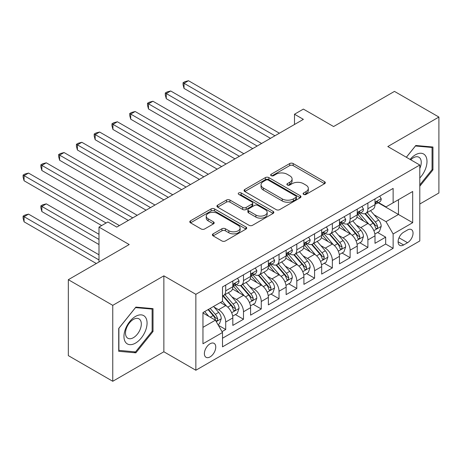 <?xml version="1.0" encoding="UTF-8"?>
<svg xmlns="http://www.w3.org/2000/svg" width="462" height="462" viewBox="0 0 462 462"><rect width="100%" height="100%" fill="white"/><g stroke="black" fill="none" stroke-linecap="round" stroke-linejoin="round"><path stroke-width="0.69" d="M303.609 194.398A1.727 0.999 0 0 0 306.052 194.398L324.584 183.697A2.466 1.426 0 0 0 325.312 182.686A2.466 1.426 0 0 0 324.584 181.682L293.185 163.554A2.466 1.426 0 0 0 289.697 163.554L271.159 174.255A1.727 0.999 0 0 0 270.657 174.959A1.727 0.999 0 0 0 271.159 175.664A1.727 0.999 0 0 0 273.602 175.664L275.999 174.278A7.894 4.556 0 0 1 287.168 174.278L289.784 175.791A7.894 4.556 0 0 1 292.094 179.013A7.894 4.556 0 0 1 289.784 182.236L287.381 183.622A1.727 0.999 0 0 0 286.879 184.326A1.727 0.999 0 0 0 287.381 185.031A1.727 0.999 0 0 0 289.824 185.031L292.227 183.645A7.894 4.556 0 0 1 303.39 183.645L306.006 185.158A7.894 4.556 0 0 1 308.321 188.38A7.894 4.556 0 0 1 306.006 191.603L303.609 192.989A1.727 0.999 0 0 0 303.101 193.694A1.727 0.999 0 0 0 303.609 194.398L303.609 192.989M210.071 356.907A8.045 4.643 120 0 0 215.327 349.815A8.045 4.643 120 0 0 214.097 343.37A8.045 4.643 120 0 0 210.071 343.768A8.045 4.643 120 0 0 204.816 350.86A8.045 4.643 120 0 0 206.052 357.305A8.045 4.643 120 0 0 210.071 356.907M213.109 233.853A2.466 1.426 0 0 0 212.387 234.863A2.466 1.426 0 0 0 213.109 235.868L221.922 240.956A2.466 1.426 0 0 0 225.41 240.956L245.998 229.071A2.466 1.426 0 0 0 246.72 228.061A2.466 1.426 0 0 0 245.998 227.056L214.593 208.928A2.466 1.426 0 0 0 211.105 208.928L190.517 220.813A2.466 1.426 0 0 0 189.795 221.818A2.466 1.426 0 0 0 190.517 222.823L201.161 228.967A2.466 1.426 0 0 0 204.649 228.967L213.461 223.885A2.466 1.426 0 0 0 214.183 222.875A2.466 1.426 0 0 0 213.461 221.87L208.183 218.821A6.601 3.811 0 0 1 206.248 216.129A6.601 3.811 0 0 1 210.326 212.607A6.601 3.811 0 0 1 217.515 213.432L238.19 225.369A6.601 3.811 0 0 1 240.119 228.061A6.601 3.811 0 0 1 236.047 231.583A6.601 3.811 0 0 1 228.857 230.757L225.41 228.765A2.466 1.426 0 0 0 221.922 228.765L213.109 233.853L213.109 235.868M419.796 204.013L438.9 192.983L438.9 117.048L394.467 91.395L333.593 126.542L303.378 109.096L294.496 114.23L303.378 119.358L116.765 227.102L107.877 221.968L98.989 227.102L98.989 261.989M112.763 305.342L112.763 381.277L163.86 351.773L163.86 275.843L112.763 305.342L68.33 279.689L129.204 244.542L98.989 227.102M163.86 275.843L195.853 294.311L419.796 165.021L419.796 240.956L195.853 370.247L195.853 294.311M438.9 117.048L387.803 146.552L419.796 165.021M276.178 209.632A2.466 1.426 0 0 0 279.666 209.632L300.248 197.748A2.466 1.426 0 0 0 300.97 196.737A2.466 1.426 0 0 0 300.248 195.732L268.849 177.604A2.466 1.426 0 0 0 265.361 177.604L244.773 189.489A2.466 1.426 0 0 0 244.052 190.494A2.466 1.426 0 0 0 244.773 191.499L276.178 209.632M239.443 194.768A1.727 0.999 0 0 1 241.199 195.016L241.199 192.96L273.123 211.394A2.466 1.426 0 0 1 273.845 212.399A2.466 1.426 0 0 1 273.123 213.409L252.535 225.294A2.466 1.426 0 0 1 249.047 225.294L217.648 207.161L217.648 205.151A2.466 1.426 0 0 0 216.926 206.156A2.466 1.426 0 0 0 217.648 207.161M217.648 205.151L226.455 200.063A2.466 1.426 0 0 1 229.943 200.063L242.683 207.415A2.466 1.426 0 0 0 246.171 207.415L252.015 204.042A2.466 1.426 0 0 0 252.737 203.032A2.466 1.426 0 0 0 252.015 202.027L238.756 194.369A1.727 0.999 0 0 1 238.248 193.665A1.727 0.999 0 0 1 239.316 192.746A1.727 0.999 0 0 1 241.199 192.96M112.763 381.277L68.33 355.624L68.33 279.689M222.026 331.635L225.71 329.51L218.335 325.248M214.143 307.126L218.601 309.702A10.054 5.804 60 0 1 225.71 322.014L232.819 317.914L232.819 325.404L243.486 319.248L235.401 314.576M231.912 296.864L236.377 299.44A10.054 5.804 60 0 1 243.486 311.758L250.595 307.652L250.595 315.142L261.261 308.986L253.17 304.314M249.688 286.602L254.152 289.183A10.054 5.804 60 0 1 261.261 301.495L268.37 297.389L268.37 304.88L279.031 298.723L270.946 294.057M267.458 276.345L271.922 278.921A10.054 5.804 60 0 1 279.031 291.233L286.14 287.127L286.14 294.617L296.806 288.461L288.715 283.795M285.233 266.083L289.697 268.659A10.054 5.804 60 0 1 296.806 280.971L303.915 276.865L303.915 284.361L314.576 278.199L306.491 273.533M303.008 255.821L307.467 258.397A10.054 5.804 60 0 1 314.576 270.709L321.685 266.609L321.685 274.099L332.351 267.943L324.266 263.271M320.778 245.559L325.242 248.134A10.054 5.804 60 0 1 332.351 260.452L339.46 256.346L339.46 263.837L350.121 257.68L342.036 253.009M338.554 235.297L343.012 237.872A10.054 5.804 60 0 1 350.121 250.19L357.236 246.084L357.236 253.574L367.896 247.418L367.896 239.928A10.054 5.804 -120 0 0 360.787 227.616L356.323 225.04M359.811 242.746L367.896 247.418M232.819 317.914A10.054 5.804 -120 0 0 225.71 305.601L220.38 302.518M250.595 307.652A10.054 5.804 -120 0 0 243.486 295.339L232.496 288.993M268.37 297.389A10.054 5.804 -120 0 0 261.261 285.077L250.265 278.73M286.14 287.127A10.054 5.804 -120 0 0 279.031 274.815L268.041 268.468M303.915 276.865A10.054 5.804 -120 0 0 296.806 264.553L285.811 258.206M321.685 266.609A10.054 5.804 -120 0 0 314.576 254.291L303.586 247.95M339.46 256.346A10.054 5.804 -120 0 0 332.351 244.034L321.361 237.687M357.236 246.084A10.054 5.804 -120 0 0 350.121 233.772L339.131 227.425M407.53 229.972L403.621 232.23A7.79 4.499 120 0 0 398.533 239.097A7.79 4.499 120 0 0 399.722 245.339A7.79 4.499 120 0 0 403.621 244.958L407.53 242.7A7.79 4.499 120 0 0 412.618 235.834A7.79 4.499 120 0 0 411.428 229.591A7.79 4.499 120 0 0 407.53 229.972M202.962 327.35L215.402 320.172L222.511 332.484L222.511 346.847L393.133 248.342L393.133 233.974L386.024 221.662L374.099 214.778M222.511 332.484L202.962 343.768L202.962 312.578L222.511 301.288L222.511 286.925L393.133 188.415L393.133 202.783L412.687 191.493L412.687 222.69L393.133 233.974M236.284 284.609L236.377 284.667A10.054 5.804 60 0 0 241.401 285.164L248.51 281.058A10.054 5.804 -120 0 0 250.595 276.455L250.595 270.709M254.054 274.353L254.152 274.405A10.054 5.804 60 0 0 259.176 274.902L266.285 270.796A10.054 5.804 -120 0 0 268.37 266.193L268.37 260.447M271.829 264.091L271.922 264.143A10.054 5.804 60 0 0 276.952 264.639L284.061 260.539A10.054 5.804 -120 0 0 286.14 255.936L286.14 250.19M289.605 253.829L289.697 253.881A10.054 5.804 60 0 0 294.721 254.383L301.83 250.277A10.054 5.804 -120 0 0 303.915 245.674L303.915 239.928M307.374 243.566L307.467 243.618A10.054 5.804 60 0 0 312.497 244.121L319.606 240.015A10.054 5.804 -120 0 0 321.685 235.412L321.685 229.666M325.15 233.304L325.242 233.362A10.054 5.804 60 0 0 330.266 233.859L337.376 229.753A10.054 5.804 -120 0 0 339.46 225.15L339.46 219.404M342.919 223.048L343.012 223.1A10.054 5.804 60 0 0 348.042 223.596L355.151 219.49A10.054 5.804 -120 0 0 357.236 214.888L357.236 209.142M222.511 338.23L385.672 244.034L385.672 237.156L375.005 243.312L375.005 235.822A10.054 5.804 -120 0 0 367.896 223.51L356.907 217.163M360.695 212.786L360.787 212.838A10.054 5.804 -120 0 0 365.812 213.334A10.054 5.804 -120 0 0 367.896 208.732L367.896 202.985M365.812 213.334L372.926 209.228A10.054 5.804 -120 0 0 375.005 204.631L375.005 198.879M225.71 285.077L225.71 290.823A10.054 5.804 60 0 1 223.631 295.426A10.054 5.804 60 0 1 222.511 295.83M223.631 295.426L230.74 291.32A10.054 5.804 -120 0 0 232.819 286.717L232.819 280.971M243.486 274.815L243.486 280.561A10.054 5.804 60 0 1 241.401 285.164M261.261 264.553L261.261 270.299A10.054 5.804 60 0 1 259.176 274.902M279.031 254.291L279.031 260.037A10.054 5.804 60 0 1 276.952 264.639M296.806 244.028L296.806 249.78A10.054 5.804 60 0 1 294.721 254.383M314.576 233.772L314.576 239.518A10.054 5.804 60 0 1 312.497 244.121M332.351 223.51L332.351 229.256A10.054 5.804 60 0 1 330.266 233.859M350.121 213.248L350.121 218.994A10.054 5.804 60 0 1 348.042 223.596M350.121 250.19L350.121 257.68M332.351 260.452L332.351 267.943M314.576 270.709L314.576 278.199M296.806 280.971L296.806 288.461M279.031 291.233L279.031 298.723M261.261 301.495L261.261 308.986M243.486 311.758L243.486 319.248M225.71 322.014L225.71 329.51M215.402 320.172L202.962 312.988M386.024 221.662L398.469 214.478L398.469 199.705L412.687 191.493M378.112 202.726L412.687 222.69M378.47 202.523L386.024 206.884L393.133 202.783M163.86 351.773L195.853 370.247M294.496 114.23L294.496 124.486M377.581 232.49L385.672 237.156M385.672 244.034L393.133 248.342M419.796 186.25L432.946 169.889L432.946 147.02L415.794 145.49L406.341 157.253M118.717 351.305L135.868 352.835L153.02 331.502L153.02 308.633L135.868 307.103L118.717 328.436L118.717 351.305M432.057 169.375L432.946 169.889M152.131 330.988L153.02 331.502M134.055 351.79L135.868 352.835M304.296 194.641L306.006 193.653A7.894 4.556 0 0 0 308.321 190.431L308.321 188.38M292.094 179.013L292.094 181.064A7.894 4.556 0 0 1 289.784 184.286L288.074 185.274M324.555 183.714L293.185 165.604A2.466 1.426 0 0 0 289.697 165.604L271.852 175.907M300.219 197.765L268.849 179.654A2.466 1.426 0 0 0 265.361 179.654L244.808 191.522M295.888 197.441A1.727 0.999 0 0 0 296.396 196.737A1.727 0.999 0 0 0 295.888 196.032L268.324 180.122A1.727 0.999 0 0 0 265.881 180.122L263.352 181.578A7.894 4.556 0 0 0 261.042 184.806A7.894 4.556 0 0 0 263.352 188.028L282.195 198.903A7.894 4.556 0 0 0 293.358 198.903L295.888 197.441L295.888 199.497A1.727 0.999 0 0 0 296.396 198.793L296.396 196.737M261.042 184.806L261.042 186.856A7.894 4.556 0 0 0 263.352 190.078L263.352 188.028M295.888 199.497L293.358 200.958A7.894 4.556 0 0 1 282.195 200.958L263.352 190.078M217.677 207.184L226.455 202.113L226.455 200.063M252.737 203.032L252.737 205.088A2.466 1.426 0 0 1 252.015 206.092L246.171 209.465A2.466 1.426 0 0 1 242.683 209.465L229.943 202.113A2.466 1.426 0 0 0 226.455 202.113M241.199 195.016L273.088 213.427M255.896 215.044A6.601 3.811 0 0 0 263.086 215.87A6.601 3.811 0 0 0 267.163 212.353A6.601 3.811 0 0 0 265.228 209.656L257.946 205.451A2.466 1.426 0 0 0 254.458 205.451L248.614 208.824A2.466 1.426 0 0 0 247.892 209.835A2.466 1.426 0 0 0 248.614 210.839L255.896 215.044L255.896 217.094A6.601 3.811 0 0 0 263.086 217.925A6.601 3.811 0 0 0 267.163 214.403L267.163 212.353M247.892 209.835L247.892 211.885A2.466 1.426 0 0 0 248.614 212.89L248.614 210.839M255.896 217.094L248.614 212.89M240.119 228.061L240.119 230.116A6.601 3.811 0 0 1 236.047 233.633A6.601 3.811 0 0 1 228.857 232.808L225.41 230.821A2.466 1.426 0 0 0 221.922 230.821L213.144 235.886M206.248 216.129L206.248 218.18A6.601 3.811 0 0 0 208.183 220.876L208.183 218.821M213.427 223.903L208.183 220.876M245.963 229.088L214.593 210.978A2.466 1.426 0 0 0 211.105 210.978L190.552 222.846M374.855 234.061L379.446 231.41L381.225 226.282A6.659 3.846 -120 0 0 378.632 220.028L370.512 210.626M368.884 224.157L359.603 213.415M363.606 221.032L358.217 214.795A15.962 9.217 -120 0 0 357.721 214.241M184.032 129.464L234.956 158.864L148.487 108.945L148.487 103.811L152.934 101.247L243.844 153.731M364.911 213.698L373.123 223.204A6.659 3.846 60 0 1 375.496 227.795L375.981 228.586L376.882 228.459L377.483 227.726L377.627 226.565A6.659 3.846 -120 0 0 375.254 221.974L367.134 212.572M365.39 213.542L374.22 223.758A3.396 1.958 60 0 1 375.075 225.086L377.627 226.565M379.718 196.165L381.225 198.781A6.659 3.846 60 0 1 379.845 201.727L376.472 203.678A6.659 3.846 -120 0 0 377.627 202.142L377.489 201.553L376.657 201.715L375.496 203.372A6.659 3.846 60 0 1 375.005 204.32M274.942 135.776L184.032 83.293L188.479 80.723L279.389 133.212M375.231 203.99L375.254 203.99A6.659 3.846 -120 0 0 376.472 203.678M270.501 138.34L184.032 88.421L184.032 83.293L183.056 82.727L184.835 81.699L188.479 80.723M184.032 88.421L183.056 84.777L183.056 82.727M419.796 177.991A16.337 9.431 120 0 0 426.778 159.043A16.337 9.431 120 0 0 415.442 154.81A16.337 9.431 120 0 0 410.089 159.419M419.796 168.48A11.186 6.456 120 0 0 418.93 157.247A11.186 6.456 120 0 0 413.334 157.802A11.186 6.456 120 0 0 410.753 159.8M406.375 157.271L415.442 145.992L432.057 147.476L432.057 169.635L419.796 184.892M430.954 146.841L432.057 147.476M145.518 330.659A16.337 9.431 120 0 0 141.291 314.876A16.337 9.431 120 0 0 125.508 328.869A16.337 9.431 120 0 0 129.735 344.652A16.337 9.431 120 0 0 145.518 330.659M140.257 329.163A11.186 6.456 120 0 0 139.004 318.861A11.186 6.456 120 0 0 126.559 327.939A11.186 6.456 120 0 0 127.818 338.236A11.186 6.456 120 0 0 140.257 329.163M118.896 350.439L118.896 328.28L135.516 307.605L152.131 309.09L152.131 331.248L135.516 351.923L118.717 350.335M151.034 308.454L152.131 309.09M357.086 244.323L361.677 241.672L363.455 236.538A6.659 3.846 -120 0 0 360.857 230.284L352.737 220.882M351.114 234.419L341.828 223.677M345.83 231.289L340.442 225.058A15.962 9.217 -120 0 0 339.951 224.497M166.262 139.726L217.18 169.127L130.717 119.202L130.717 114.074L135.158 111.509L226.068 163.993M347.135 223.96L355.347 233.466A6.659 3.846 60 0 1 357.727 238.057L358.206 238.848L359.107 238.721L359.713 237.988L359.858 236.827A6.659 3.846 -120 0 0 357.484 232.236L349.364 222.834M347.62 223.804L356.445 234.02A3.396 1.958 60 0 1 357.299 235.349L359.858 236.827M339.31 254.585L343.901 251.934L345.68 246.8A6.659 3.846 -120 0 0 343.087 240.546L334.967 231.144M333.339 244.681L324.058 233.934M328.055 241.551L322.672 235.314A15.962 9.217 -120 0 0 322.176 234.76M148.487 149.988L199.405 179.389M329.36 234.217L337.578 243.728A6.659 3.846 60 0 1 339.951 248.319L340.436 249.105L341.337 248.978L341.938 248.25L342.082 247.083A6.659 3.846 -120 0 0 339.709 242.498L331.589 233.096M329.845 234.067L338.669 244.282A3.396 1.958 60 0 1 339.524 245.611L342.082 247.083M321.535 264.847L326.132 262.197L327.904 257.063A6.659 3.846 -120 0 0 325.312 250.808L317.192 241.407M315.563 254.943L306.283 244.196M310.285 251.813L304.897 245.576A15.962 9.217 -120 0 0 304.4 245.022M130.717 160.25L181.635 189.645L95.172 139.726L95.172 134.598L99.613 132.028L190.523 184.517M311.59 244.479L319.802 253.99A6.659 3.846 60 0 1 322.176 258.576L322.661 259.367L323.562 259.24L324.312 257.346A6.659 3.846 -120 0 0 321.933 252.76L313.813 243.358M312.075 244.323L320.899 254.545A3.396 1.958 60 0 1 321.754 255.873L324.312 257.346M303.765 275.109L308.356 272.453L310.135 267.325A6.659 3.846 -120 0 0 307.542 261.07L299.422 251.669M297.794 265.205L288.513 254.458M292.51 262.075L287.121 255.838A15.962 9.217 -120 0 0 286.631 255.284M112.942 170.513L163.86 199.907L77.397 149.988L77.397 144.854L81.838 142.29L172.748 194.779M293.815 254.741L302.033 264.252A6.659 3.846 60 0 1 304.406 268.838L304.891 269.629L305.792 269.502L306.393 268.769L306.537 267.608A6.659 3.846 -120 0 0 304.163 263.022L296.044 253.621M294.3 254.585L303.124 264.807A3.396 1.958 60 0 1 303.979 266.129L306.537 267.608M361.942 206.422L363.455 209.038A6.659 3.846 60 0 1 362.075 211.989L358.697 213.935A6.659 3.846 -120 0 0 359.858 212.405L359.719 211.81L358.882 211.977L357.727 213.635A6.659 3.846 60 0 1 357.236 214.582M257.172 146.038L166.262 93.549L170.703 90.985L261.613 143.474M357.455 214.247L357.484 214.247A6.659 3.846 -120 0 0 358.697 213.935M252.726 148.602L166.262 98.683L166.262 93.549L165.286 92.989L167.059 91.961L170.703 90.985M166.262 98.683L165.286 95.039L165.286 92.989M344.167 216.684L345.68 219.3A6.659 3.846 60 0 1 344.3 222.251L340.921 224.197A6.659 3.846 -120 0 0 342.082 222.667L341.944 222.072L341.112 222.239L339.951 223.897A6.659 3.846 60 0 1 339.46 224.844M239.397 156.3L147.511 103.245L149.29 102.223L152.934 101.247M339.68 224.509L339.709 224.509A6.659 3.846 -120 0 0 340.921 224.197M148.487 108.945L147.511 105.301L147.511 103.245M326.397 226.946L327.904 229.562A6.659 3.846 60 0 1 326.53 232.507L323.152 234.459A6.659 3.846 -120 0 0 324.312 232.923L324.168 232.334L323.336 232.502L322.176 234.159A6.659 3.846 60 0 1 321.685 235.106M221.627 166.557L129.735 113.508L131.514 112.485L135.158 111.509M321.91 234.771L321.933 234.771A6.659 3.846 -120 0 0 323.152 234.459M130.717 119.202L129.735 115.564L129.735 113.508M308.622 237.208L310.135 239.824A6.659 3.846 60 0 1 308.755 242.769L305.376 244.721A6.659 3.846 -120 0 0 306.537 243.185L306.398 242.596L305.567 242.764L304.406 244.415A6.659 3.846 60 0 1 303.915 245.368M203.852 176.819L112.942 124.336L117.388 121.772L208.293 174.255M304.135 245.033L304.163 245.033A6.659 3.846 -120 0 0 305.376 244.721M199.411 179.383L112.942 129.464L112.942 124.336L111.966 123.77L113.744 122.742L117.388 121.772M112.942 129.464L111.966 125.82L111.966 123.77M285.99 285.366L290.586 282.715L292.359 277.587A6.659 3.846 -120 0 0 289.766 271.333L281.647 261.931M280.018 275.468L270.738 264.72M274.74 272.337L269.352 266.1A15.962 9.217 -120 0 0 268.855 265.546M95.172 180.769L146.09 210.17L59.621 160.25L59.621 155.117L64.068 152.552L154.978 205.041M276.045 265.003L284.257 274.515A6.659 3.846 60 0 1 286.631 279.1L287.116 279.891L288.017 279.764L288.767 277.87A6.659 3.846 -120 0 0 286.388 273.279L278.268 263.877M276.524 264.847L285.354 275.063A3.396 1.958 60 0 1 286.209 276.392L288.767 277.87M290.852 247.47L292.359 250.086A6.659 3.846 60 0 1 290.979 253.032L287.607 254.984A6.659 3.846 -120 0 0 288.767 253.447L288.623 252.858L287.791 253.02L286.631 254.678A6.659 3.846 60 0 1 286.14 255.625M186.076 187.081L94.19 134.032L95.969 133.004L99.613 132.028M286.365 255.295L286.388 255.295A6.659 3.846 -120 0 0 287.607 254.984M95.172 139.726L94.19 136.082L94.19 134.032M268.22 295.628L272.811 292.977L274.59 287.849A6.659 3.846 -120 0 0 271.991 281.595L263.871 272.193M262.249 285.724L252.968 274.982M256.964 282.6L251.576 276.363A15.962 9.217 -120 0 0 251.085 275.802M77.397 191.031L128.315 220.432L41.851 170.513L41.851 165.379L46.292 162.815L137.202 215.298M258.27 275.265L266.482 284.771A6.659 3.846 60 0 1 268.861 289.362L269.346 290.153L270.241 290.026L270.848 289.293L270.992 288.132A6.659 3.846 -120 0 0 268.618 283.541L260.499 274.139M258.755 275.109L267.579 285.325A3.396 1.958 60 0 1 268.434 286.654L270.992 288.132M273.077 257.732L274.59 260.349A6.659 3.846 60 0 1 273.209 263.294L269.831 265.24A6.659 3.846 -120 0 0 270.992 263.71L270.853 263.121L270.022 263.282L268.861 264.94A6.659 3.846 60 0 1 268.37 265.887M168.307 197.343L76.421 144.294L78.199 143.266L81.838 142.29M268.589 265.558L268.618 265.558A6.659 3.846 -120 0 0 269.831 265.24M77.397 149.988L76.421 146.344L76.421 144.294M250.444 305.89L255.036 303.239L256.814 298.106A6.659 3.846 -120 0 0 254.221 291.851L246.102 282.449M244.473 295.986L235.193 285.245M239.189 292.856L233.807 286.619A15.962 9.217 -120 0 0 233.31 286.065M59.621 201.293L101.657 225.56L24.076 180.769L24.076 175.641L28.523 173.077L119.427 225.56M240.5 285.528L248.712 295.033A6.659 3.846 60 0 1 251.085 299.624L251.571 300.416L252.471 300.288L253.072 299.555L253.216 298.394A6.659 3.846 -120 0 0 250.843 293.803L242.723 284.401M240.979 285.372L249.803 295.588A3.396 1.958 60 0 1 250.664 296.916L253.216 298.394M255.307 267.989L256.814 270.605A6.659 3.846 60 0 1 255.434 273.556L252.061 275.502A6.659 3.846 -120 0 0 253.216 273.972L253.078 273.377L252.246 273.544L251.085 275.202A6.659 3.846 60 0 1 250.595 276.149M150.531 207.605L58.645 154.556L60.424 153.528L64.068 152.552M250.82 275.814L250.843 275.814A6.659 3.846 -120 0 0 252.061 275.502M59.621 160.25L58.645 156.606L58.645 154.556M232.675 316.152L237.266 313.502L239.039 308.368A6.659 3.846 -120 0 0 236.446 302.113L228.326 292.712M226.698 306.248L222.447 301.328M221.419 303.118L220.726 302.321M98.989 234.286L46.292 203.858L41.851 206.427L41.851 211.556L98.989 244.542M222.724 295.784L230.936 305.295A6.659 3.846 60 0 1 233.316 309.887L233.795 310.672L234.696 310.545L235.302 309.817L235.447 308.651A6.659 3.846 -120 0 0 233.073 304.065L224.948 294.664M223.21 295.628L232.034 305.85A3.396 1.958 60 0 1 232.888 307.178L235.447 308.651M41.851 211.556L40.875 207.912L40.875 205.861L98.989 239.414M40.875 205.861L42.648 204.833L46.292 203.858M237.532 278.251L239.039 280.867A6.659 3.846 60 0 1 237.664 283.818L234.286 285.764A6.659 3.846 -120 0 0 235.447 284.228L235.308 283.639L234.471 283.807L233.316 285.464A6.659 3.846 60 0 1 232.819 286.411M132.761 217.868L40.875 164.813L42.648 163.791L46.292 162.815M233.044 286.076L233.073 286.076A6.659 3.846 -120 0 0 234.286 285.764M41.851 170.513L40.875 166.869L40.875 164.813M217.983 324.636L219.49 323.764L221.269 318.63A6.659 3.846 -120 0 0 218.676 312.376L213.56 306.456M208.789 316.349L204.678 311.584M203.644 313.38L202.962 312.589M98.989 254.805L28.523 214.12L24.076 216.684L24.076 221.818L96.327 263.525M208.05 309.638L213.167 315.558A6.659 3.846 60 0 1 215.54 320.143L216.025 320.934L216.926 320.807L217.527 320.074L217.671 318.913A6.659 3.846 -120 0 0 215.298 314.327L210.187 308.408M208.466 309.401L214.258 316.112A3.396 1.958 60 0 1 215.113 317.44L217.671 318.913M24.076 221.818L23.1 218.174L23.1 216.124L98.989 259.939M23.1 216.124L24.879 215.096L28.523 214.12M106.098 222.996L23.1 175.075L24.879 174.053L28.523 173.077M24.076 180.769L23.1 177.131L23.1 175.075M218.601 309.702L225.71 305.601M236.377 299.44L243.486 295.339M254.152 289.183L261.261 285.077M271.922 278.921L279.031 274.815M289.697 268.659L296.806 264.553M307.467 258.397L314.576 254.291M325.242 248.134L332.351 244.034M343.012 237.872L350.121 233.772M360.787 227.616L367.896 223.51M367.896 208.732L375.005 204.631M225.71 290.823L232.819 286.717M243.486 280.561L250.595 276.455M261.261 270.299L268.37 266.193M279.031 260.037L286.14 255.936M296.806 249.78L303.915 245.674M314.576 239.518L321.685 235.412M332.351 229.256L339.46 225.15M350.121 218.994L357.236 214.888M367.896 239.928L375.005 235.822M399.006 237.78L407.53 242.7M398.111 241.776L403.621 244.958M306.006 193.653L306.006 191.603M287.381 185.031L287.381 183.622M289.784 184.286L289.784 182.236M271.159 175.664L271.159 174.255M289.697 165.604L289.697 163.554M293.185 165.604L293.185 163.554M324.584 183.697L324.584 181.682M244.773 191.499L244.773 189.489M265.361 179.654L265.361 177.604M268.849 179.654L268.849 177.604M300.248 197.748L300.248 195.732M282.195 200.958L282.195 198.903M293.358 200.958L293.358 198.903M229.943 202.113L229.943 200.063M242.683 209.465L242.683 207.415M246.171 209.465L246.171 207.415M252.015 206.092L252.015 204.042M273.123 213.409L273.123 211.394M221.922 230.821L221.922 228.765M225.41 230.821L225.41 228.765M228.857 232.808L228.857 230.757M213.461 223.885L213.461 221.87M190.517 222.823L190.517 220.813M211.105 210.978L211.105 208.928M214.593 210.978L214.593 208.928M245.998 229.071L245.998 227.056M373.839 230.648L381.185 226.409M375.254 221.974L378.632 220.028M369.947 225.04L373.123 223.204M381.185 198.7L375.005 202.269M376.773 201.646L377.627 202.142M356.069 240.91L363.409 236.671M357.484 232.236L360.857 230.284M352.171 235.302L355.347 233.466M338.294 251.166L345.634 246.933M339.709 242.498L343.087 240.546M334.401 245.565L337.578 243.728M320.524 261.428L327.864 257.19M321.933 252.76L325.312 250.808M316.626 255.827L319.802 253.99M302.749 271.691L310.089 267.452M304.163 263.022L307.542 261.07M298.856 266.083L302.033 264.252M363.409 208.963L357.236 212.532M358.997 211.908L359.858 212.405M345.634 219.225L339.46 222.788M341.222 222.17L342.082 222.667M327.864 229.487L321.685 233.05M323.452 232.426L324.312 232.923M310.089 239.749L303.915 243.312M305.677 242.689L306.537 243.185M284.973 281.953L292.319 277.714M286.388 273.279L289.766 271.333M281.081 276.345L284.257 274.515M292.319 250.011L286.14 253.574M287.907 252.951L288.767 253.447M267.203 292.215L274.543 287.976M268.618 283.541L271.991 281.595M263.305 286.607L266.482 284.771M274.543 260.268L268.37 263.837M270.131 263.213L270.992 263.71M249.428 302.477L256.768 298.238M250.843 293.803L254.221 291.851M245.536 296.87L248.712 295.033M256.768 270.53L250.595 274.099M252.356 273.475L253.216 273.972M231.658 312.734L238.998 308.495M233.073 304.065L236.446 302.113M227.76 307.132L230.936 305.295M238.998 280.792L232.819 284.355M234.586 283.732L235.447 284.228M216.251 321.633L221.223 318.757M215.298 314.327L218.676 312.376M210.291 317.215L213.167 315.558"/></g></svg>
